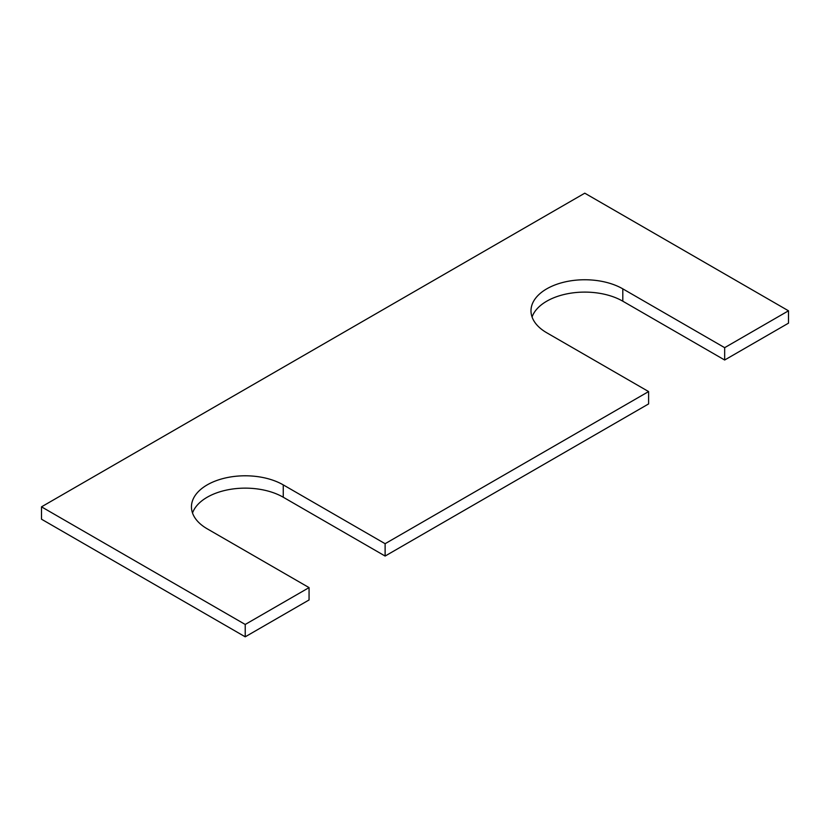 <?xml version="1.0" encoding="UTF-8"?>
<svg xmlns="http://www.w3.org/2000/svg" width="830" height="830" viewBox="0 0 830 830"><rect width="100%" height="100%" fill="white"/><g stroke="black" fill="none" stroke-linecap="round" stroke-linejoin="round"><path stroke-width="1.25" d="M309.061 587.609L207.199 528.803A53.784 31.052 180 0 1 191.45 506.84A53.784 31.052 180 0 1 224.65 478.153A53.784 31.052 180 0 1 283.258 484.886L385.12 543.702L648.604 391.573L546.742 332.768A53.784 31.052 0 0 1 530.993 310.804A53.784 31.052 0 0 1 564.192 282.117A53.784 31.052 0 0 1 622.801 288.85L724.663 347.666L788.5 310.804L584.777 193.183L41.5 506.84L41.5 519.196L245.224 636.817L309.061 599.955L309.061 587.609L245.224 624.461L245.224 636.817M41.5 506.84L245.224 624.461M192.519 513.013A53.784 31.052 180 0 1 229.713 489.461A53.784 31.052 180 0 1 283.258 497.232L385.12 556.048L648.604 403.92L648.604 391.573M385.12 543.702L385.12 556.048M622.801 288.85L622.801 301.197A53.784 31.052 0 0 0 569.255 293.426A53.784 31.052 0 0 0 532.061 316.987M622.801 301.197L724.663 360.013L788.5 323.161L788.5 310.804M724.663 347.666L724.663 360.013M283.258 484.886L283.258 497.232"/></g></svg>
